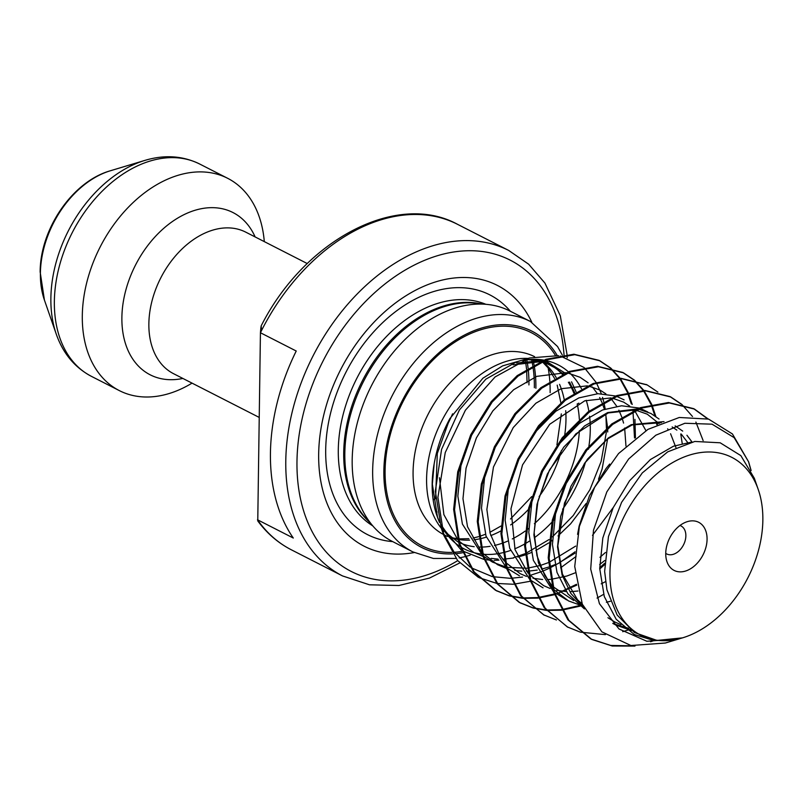 <?xml version="1.0" encoding="UTF-8"?>
<svg xmlns="http://www.w3.org/2000/svg" width="803" height="803" viewBox="0 0 803 803"><rect width="100%" height="100%" fill="white"/><g stroke="black" fill="none" stroke-linecap="round" stroke-linejoin="round"><path stroke-width="1.2" d="M707.072 539.345A27.011 18.67 117 0 0 687.468 521.609A27.011 18.67 117 0 0 665.737 553.367A27.011 18.67 117 0 0 666.982 561.729A27.011 18.67 117 0 0 689.817 569.186A27.011 18.67 117 0 0 707.072 539.345M665.737 553.377A15.729 10.871 117 0 0 666.681 553.94A15.729 10.871 117 0 0 679.147 550.758A15.729 10.871 117 0 0 685.862 535.852A15.729 10.871 117 0 0 680.984 525.925A15.729 10.871 117 0 0 679.97 525.493M264.297 241.613A119.165 82.358 117 0 0 227.691 178.316A119.165 82.358 117 0 0 133.178 202.486A119.165 82.358 117 0 0 82.307 315.388A119.165 82.358 117 0 0 119.296 390.589A119.165 82.358 117 0 0 192.037 383.131M609.959 572.288A99.903 69.048 117 0 0 682.48 637.873A99.903 69.048 117 0 0 762.85 520.424A99.903 69.048 117 0 0 758.243 489.509A99.903 69.048 117 0 0 673.807 461.916A99.903 69.048 117 0 0 609.959 572.288M758.243 489.509L754.338 478.287L740.848 455.622L720.191 442.794L694.806 441.449L667.725 451.838L642.27 472.947L621.602 502.327L608.463 536.545L604.639 571.415L606.938 589.814L617.156 615.038L634.45 632.523L657.005 640.433L682.48 637.873M748.617 461.855L732.446 433.971L708.577 419.106L679.268 417.48L647.971 429.354L618.561 453.544L594.652 487.23L579.365 526.467L574.727 566.486L582.316 604.197L601.929 631.881L630.927 645.522L665.346 643.022L679.649 638.726L646.887 641.276L618.962 628.95L599.419 603.685L590.707 569.116L593.477 530.241L606.817 491.928L628.659 458.985L655.84 435.196L684.879 423.261L712.06 424.185L734.173 437.655L748.627 461.855L751.136 470.548M606.195 433.068L601.126 461.504L589.914 489.71L573.292 515.486L552.494 536.826M549.041 539.566L525.804 553.387M524.961 553.739L513.428 557.724M498.964 560.153L494.186 560.303M488.937 560.052L484.621 559.52M483.828 559.38L462.227 550.798M461.243 550.125L440.998 525.774M439.472 522.412L437.515 517.353L432.355 484.159L434.152 463.923C436.832 448.265 442.062 433.168 449.861 418.644L482.864 378.233L502.648 365.867L522.713 360.025M542.918 360.487L529.568 359.523L522.633 360.396M529.568 357.967L516.349 361.942L485.835 379.177L459.366 410.012L441.57 449.379L435.336 491.205L441.259 528.093L443.818 535.46L437.916 497.338L445.243 452.561L465.399 410.213L495.12 376.918L529.568 357.967L558.627 355.659M560.323 355.96L583.932 367.413M584.534 367.935L596.157 382.429M596.519 383.071L601.296 393.631M602.531 397.375L603.705 401.59M603.906 402.444L605.211 409.018M605.853 413.836L606.416 428.3M606.375 429.585L606.215 432.717M565.192 373.144L546.341 361.37L544.213 360.788M528.244 359.624L539.546 360.627M542.738 361.41L558.768 369.761M569.498 382.087L574.697 392.657M577.909 403.628L578.913 403.156M576.062 391.824L571.555 381.837M562.281 355.006L557.543 346.525L530.442 321.491L509.975 311.042A129.343 89.394 117 0 0 487.612 304.467A129.343 89.394 117 0 0 352.186 459.808A129.343 89.394 117 0 0 373.907 527.159A129.343 89.394 117 0 0 392.336 541.423L412.812 551.882L433.439 558.466L455.963 558.436M531.807 322.214A146.437 101.208 117 0 0 406.94 295.153A146.437 101.208 117 0 0 318.671 453.805A146.437 101.208 117 0 0 414.187 552.564M291.369 549.814A182.723 126.292 117 0 1 257.492 519.762L293.296 538.04A182.723 126.292 -63 0 1 270.44 452.782A182.723 126.292 -63 0 1 296.227 351.021L260.433 332.743L257.763 520.916C266.977 533.403 278.179 543.039 291.369 549.814L342.51 575.922A182.723 126.292 -63 0 1 285.788 460.611A182.723 126.292 -63 0 1 363.779 287.504A182.723 126.292 -63 0 1 508.7 250.446L457.559 224.338A182.723 126.292 117 0 0 260.433 332.743C261.025 325.115 261.336 324.312 261.366 330.324M653.873 640.613L650.56 641.768M632.724 645.813L610.722 645.451L590.898 638.977L567.932 619.856L553.568 592.022L548.218 557.683L552.313 520.143L565.312 483.015L585.849 449.891L611.776 423.934L640.453 407.633L668.487 402.514L693.601 408.637L707.573 418.805M708.196 418.995L694.505 409.098L669.391 402.976L641.366 408.095L612.679 424.396L586.752 450.353L566.215 483.476L553.217 520.605L549.132 558.145L554.471 592.484L568.835 620.317L591.801 639.439L612.247 646.014L634.962 646.094M604.639 563.284L599.711 567.771M576.554 584.283L562.05 591.259M555.867 593.507L554.903 593.818M554.221 594.029L538.11 597.512M537.498 597.593L522.984 597.944M522.432 597.904L509.243 595.655M508.741 595.525L495.451 590.235L473.348 571.555L458.975 543.721L453.635 509.383L457.72 471.843L470.729 434.724L491.255 401.59L517.192 375.633L545.869 359.332L573.904 354.213L599.018 360.346L610.099 367.834M610.611 367.955L599.921 360.808L574.807 354.675L546.783 359.794L518.096 376.095L492.169 402.052L471.632 435.186L458.633 472.305L454.538 509.845L459.888 544.183L474.252 572.027L496.354 590.697L509.152 595.846M509.654 595.987L522.793 598.325M523.335 598.365L537.799 598.115M538.401 598.054L554.451 594.702M555.124 594.491L576.725 585.156M599.731 568.996L604.599 564.639M603.605 594.361L597.051 598.074M579.515 605.582L561.749 609.587M561.146 609.668L546.632 610.019M546.08 609.979L532.891 607.73M532.389 607.6L519.089 602.3L496.997 583.63L482.623 555.796L477.283 521.458L481.368 483.918L494.377 446.799L514.904 413.665L540.841 387.708L569.518 371.408L597.542 366.288L622.656 372.421L633.748 379.909M634.26 380.03L623.57 372.883L598.456 366.75L570.421 371.869L541.744 388.17L515.817 414.127L495.28 447.261L482.282 484.38L478.186 521.92L483.536 556.258L497.9 584.092L520.003 602.772L532.801 607.921M533.292 608.062L546.431 610.4M546.984 610.441L561.448 610.19M562.05 610.129L580.218 606.104M544.053 615.058L520.635 595.706L506.271 567.872L500.931 533.533L505.017 495.993L518.025 458.874L538.552 425.741L564.489 399.784L593.166 383.483L621.191 378.364L646.756 384.727M657.898 392.105L647.208 384.958L622.094 378.825L594.069 383.944L565.392 400.245L539.455 426.202L518.929 459.336L505.92 496.455L501.835 533.995L507.175 568.333L521.548 596.167L543.651 614.837L556.439 619.986M567.701 627.133L544.283 607.781L529.92 579.947L524.58 545.608L528.665 508.068L541.664 470.939L562.2 437.816L588.127 411.859L616.814 395.558L644.839 390.439L669.953 396.562L681.034 404.05M681.546 404.18L670.856 397.023L645.742 390.9L617.718 396.02L589.041 412.32L563.104 438.277L542.577 471.411L529.568 508.53L525.483 546.07L530.823 580.408L545.187 608.242L567.289 626.912L580.087 632.061M580.589 632.202L605.402 634.631M622.696 631.69L630.044 629.391M610.491 368.175L619.635 378.354M619.966 378.815L627.394 392.356M627.645 392.968L631.268 403.789M632.634 409.721L632.854 410.845M633.005 411.678L634.521 437.976M635.444 437.936L634.932 419.347M633.597 410.494L633.467 409.821M632.222 404.461L628.297 392.818M628.036 392.205L620.538 378.815M620.207 378.354L611.003 368.296M634.139 380.251L643.283 390.429M643.615 390.89L651.032 404.421M651.293 405.043L654.917 415.864M656.282 421.796L656.804 424.667M657.567 424.305L657.115 421.896M655.87 416.536L651.946 404.893M651.685 404.28L644.187 390.89M643.855 390.429L634.651 380.371M682.219 443.497L680.763 433.971M703.137 440.586L695.89 422.067M692.497 416.506L681.948 404.511M550.125 392.657A129.343 89.394 117 0 0 549.894 382.358M549.824 381.355A129.343 89.394 117 0 0 548.138 367.834M442.604 531.737L454.076 552.083L470.096 567.089M471.16 567.781L492.018 576.514M492.741 576.674L510.226 578.311M510.919 578.29L522.572 577.066M530.04 575.41L541.794 571.535M542.507 571.254L548.84 568.474M549.664 568.072L559.129 562.963M559.52 562.722L575.119 551.781M592.484 535.35L613.231 507.556M576.072 556.449L560.624 567.811M531.686 581.021L513.79 584.203M513.147 584.243L497.418 583.48M496.786 583.38L479.23 577.748M478.347 577.307L457.66 560.584L443.818 535.46M750.835 469.946L748.486 461.494M564.027 354.765A174.783 120.801 117 0 0 426.503 259.55A174.783 120.801 117 0 0 296.98 461.163A174.783 120.801 117 0 0 457.71 560.645M40.391 273.11A87.065 60.175 117 0 0 44.416 300.051L40.15 271.896C40.18 229.036 72.521 181.388 110.443 170.748A87.065 60.175 117 0 0 40.391 273.11M227.691 178.316L199.746 164.053A119.165 82.358 117 0 0 105.233 188.213A119.165 82.358 117 0 0 54.363 301.115A119.165 82.358 117 0 0 91.351 376.316C74.729 367.483 63.046 353.44 56.28 334.178A117.037 80.892 -63 0 1 50.88 297.953A117.037 80.892 -63 0 1 145.042 160.349L110.443 170.748M255.123 236.925A91.08 62.945 117 0 0 177.563 218.175A91.08 62.945 117 0 0 121.885 317.326A91.08 62.945 117 0 0 182.863 378.444M434.152 463.923A103.306 71.397 117 0 0 432.175 483.717A103.306 71.397 117 0 0 436.942 515.697L437.515 517.353M439.121 521.147L437.223 516.48A103.306 71.397 117 0 0 439.181 521.378M440.727 524.62A103.306 71.397 117 0 0 459.858 546.381M460.812 546.994A103.306 71.397 117 0 0 482.121 554.16M482.914 554.241A103.306 71.397 117 0 0 502.658 552.745M503.461 552.554A103.306 71.397 117 0 0 510.447 550.477M514.773 548.82A103.306 71.397 117 0 0 524.56 544.043M525.463 543.531A103.306 71.397 117 0 0 529.358 541.162M534.326 537.779A103.306 71.397 117 0 0 551.832 522.281M553.157 520.846A103.306 71.397 117 0 0 554.391 519.471M562.602 509.253A103.306 71.397 117 0 0 585.528 461.936M588.398 449.268A103.306 71.397 117 0 0 588.609 448.034M588.92 446.107A103.306 71.397 117 0 0 590.275 430.087A103.306 71.397 117 0 0 589.593 416.315M588.87 411.287A103.306 71.397 117 0 0 586.23 400.306M581.482 388.742A103.306 71.397 117 0 0 569.046 372.391M568.414 371.829A103.306 71.397 117 0 0 545.217 360.396M543.812 360.125A103.306 71.397 117 0 0 529.568 359.523M579.334 419.276A99.903 69.048 117 0 0 577.196 403.969M573.874 393.179A99.903 69.048 117 0 0 568.373 382.258M562.381 374.409A99.903 69.048 117 0 0 548.469 363.749L542.698 361.43M544.585 361.982A99.903 69.048 117 0 0 542.908 361.34M541.804 360.959A99.903 69.048 117 0 0 536.866 359.593M528.033 358.429A99.903 69.048 117 0 0 426.594 478.658A99.903 69.048 117 0 0 441.309 528.264M534.567 356.652A99.903 69.048 117 0 0 455.502 377.32A99.903 69.048 117 0 0 413.083 471.752A99.903 69.048 117 0 0 443.477 534.477M443.818 534.657A99.903 69.048 117 0 0 444.089 534.798L447.422 536.504M451.718 537.9A99.903 69.048 117 0 0 457.7 539.355M458.523 539.496A99.903 69.048 117 0 0 469.655 540.128M474.091 539.767A99.903 69.048 117 0 0 478.759 539.034M479.562 538.873A99.903 69.048 117 0 0 486.357 537.117M490.774 535.581A99.903 69.048 117 0 0 500.911 530.934M510.638 524.911A99.903 69.048 117 0 0 528.334 509.544M539.124 496.565A99.903 69.048 117 0 0 561.448 450.453M564.77 434.634A99.903 69.048 117 0 0 565.964 419.899A99.903 69.048 117 0 0 565.713 410.684M441.77 528.826A99.903 69.048 117 0 0 444.069 531.445M440.636 524.218L447.191 533.644L457.61 541.704A99.903 69.048 117 0 0 458.493 542.145M459.386 542.567A99.903 69.048 117 0 0 474.202 546.702M479.07 547.054A99.903 69.048 117 0 0 480.274 547.074M481.077 547.074A99.903 69.048 117 0 0 490.101 546.321M494.457 545.478A99.903 69.048 117 0 0 501.463 543.49M502.307 543.209A99.903 69.048 117 0 0 507.717 541.092M512.294 538.943A99.903 69.048 117 0 0 525.042 531.174M526.055 530.452A99.903 69.048 117 0 0 528.755 528.404M534.396 523.686A99.903 69.048 117 0 0 579.354 430.619M555.305 355.217A119.767 82.769 117 0 0 453.073 343.353A119.767 82.769 117 0 0 385.099 470.387A119.767 82.769 117 0 0 451.798 552.384M564.288 399.934A99.903 69.048 117 0 0 559.561 384.336M556.188 377.561A99.903 69.048 117 0 0 542.396 361.551M530.442 321.491A129.343 89.394 117 0 0 427.869 347.719A129.343 89.394 117 0 0 372.662 470.257A129.343 89.394 117 0 0 412.812 551.882M557.212 355.448A121.394 83.903 117 0 0 453.544 341.516A121.394 83.903 117 0 0 383.854 470.809A121.394 83.903 117 0 0 452.741 553.869M455.371 553.709A121.394 83.903 117 0 0 462.337 552.805M463 552.685A121.394 83.903 117 0 0 464.696 552.354M487.612 304.467L475.547 303.193A124.846 86.282 117 0 0 344.828 453.123A124.846 86.282 117 0 0 365.787 518.136L373.907 527.159M534.346 387.708A124.575 86.092 117 0 0 532.871 366.278M532.72 365.395A124.575 86.092 117 0 0 531.586 359.654M480.003 303.664A124.575 86.092 117 0 0 343.714 452.38A124.575 86.092 117 0 0 368.788 521.478M535.882 388.311A124.846 86.282 117 0 0 534.186 365.556M534.025 364.682A124.846 86.282 117 0 0 533.011 359.724M485.805 304.277A124.575 86.092 117 0 0 389.043 333.918A124.575 86.092 117 0 0 338.294 449.61A124.575 86.092 117 0 0 372.682 525.814M510.367 311.243A134.573 93.007 117 0 0 396.471 310.952A134.573 93.007 117 0 0 325.697 449.68A134.573 93.007 117 0 0 392.727 541.624M528.926 384.938A124.575 86.092 117 0 0 528.193 369.039M528.083 368.085A124.575 86.092 117 0 0 526.778 359.764M307.278 263.565L245.778 232.157A79.447 54.905 117 0 0 182.773 248.268A79.447 54.905 117 0 0 148.866 323.539A79.447 54.905 117 0 0 173.528 373.676L259.108 417.369M436.109 512.926A182.723 126.292 117 0 0 437.103 511.983M444.772 429.725A127.115 87.848 117 0 0 452.581 413.826M435.427 497.84A174.783 120.801 -63 0 1 433.379 499.928M564.168 356.873A174.783 120.801 117 0 0 564.067 355.338M454.227 552.273A119.767 82.769 117 0 0 461.755 551.41M631.58 630.566L615.801 625.065L612.799 623.349M583.781 607.54L570.853 593.397L562.11 575.018L557.553 547.024L560.645 516.439L570.983 486.196L587.425 459.186L608.252 438.006L631.309 424.657L664.031 421.615M675.162 425.871L682.701 431.111M686.926 435.256L692.015 441.991M583.169 606.195L568.514 600.925L553.548 589.372M552.424 588.137L538.462 562.943L533.905 534.949L536.996 504.364L547.335 474.121L563.776 447.11L584.604 425.931L607.66 412.581L637.201 408.918M638.616 409.169L650.992 413.505L659.052 419.036M667.654 428.822L668.387 429.946M670.585 433.75L675.905 447.492M604.769 560.514L599.69 564.479M575.018 553.157L559.49 562.552M554.883 564.67L549.553 566.747M548.71 567.048L541.533 569.156M537.207 570.08L528.354 571.144M527.561 571.184L526.377 571.224M521.749 571.174L514.783 570.441M507.998 568.915L507.295 568.705M506.452 568.444L497.569 564.7L482.603 553.157M481.479 551.912L467.527 526.718L462.97 498.733L466.061 468.149L476.4 437.896L492.841 410.895L513.669 389.706L536.725 376.366L566.256 372.692M567.681 372.943L580.057 377.29L588.117 382.81M592.343 386.956L597.452 393.731M599.65 397.525L602.009 402.544M602.33 403.337L604.408 409.289M605.623 413.926L607.55 427.347M607.62 428.511L607.73 431.974M607.61 438.829L602.109 469.012L598.496 479.25M586.09 503.541L570.602 523.847L558.035 535.902M552.404 540.329L549.724 542.256M548.72 542.948L535.842 550.477M531.235 552.594L525.905 554.682M525.062 554.973L517.885 557.081M513.569 558.005L504.706 559.069M503.913 559.109L502.728 559.149M498.101 559.099L491.135 558.366M484.35 556.84L483.647 556.63M482.804 556.369L473.931 552.625L458.955 541.081M457.84 539.837L443.878 514.643L439.442 477.735M516.68 363.026L542.607 360.617M544.032 360.868L546.341 361.37M676.558 639.389L654.304 640.664L634.33 634.531L616.172 619.264L604.288 596.549L599.721 568.564L602.822 537.98L613.151 507.727L629.592 480.726L650.42 459.537L673.486 446.197L691.805 442.041M628.749 628.337L613.09 623.65M577.568 534.366L579.174 525.905L589.502 495.652L605.954 468.651L609.688 464.044M584.433 608.915L567.902 593.839L556.991 572.398L552.434 544.414L555.525 513.83L559.711 498.904M566.697 599.911L554.441 592.383M553.418 591.54L533.343 560.323L528.786 532.339L531.877 501.755L536.063 486.829M555.315 448.997L558.657 444.501L579.485 423.311L602.541 409.972L621.592 405.776L639.298 408.075M640.403 408.456L647.76 411.959M543.049 587.836L530.793 580.318M529.769 579.465L509.694 548.248L505.137 520.264L508.239 489.679L512.414 474.754M531.666 436.922L535.009 432.426L555.837 411.236L578.893 397.897L597.944 393.701L615.65 395.999M616.754 396.381L624.112 399.884M519.4 575.761L507.145 568.243M506.121 567.39L486.056 536.183L481.489 508.189L484.59 477.604L488.766 462.679M575.691 546.08L549.262 562.261M548.399 562.622L540.509 565.422L527.732 568.133M526.929 568.223L506.854 567.299M506.041 567.119L492.45 562.08L483.506 556.168M482.473 555.315L462.408 524.108L457.851 496.113L460.942 465.529L465.128 450.603M435.567 498.733L437.294 453.454L449.861 418.644M342.51 575.922L369.49 584.805L398.981 585.487L429.515 578.06L459.717 562.963M91.351 376.316L119.296 390.589M44.416 300.051L56.28 334.178M556.931 444.862L561.317 413.896M560.835 402.715L557.192 385.119M554.582 378.474L548.349 368.105L542.176 361.651M459.135 557.924L464.194 556.85M464.796 556.7L470.156 555.194M527.069 382.75L526.648 370.032M526.557 369.039L525.353 359.945M590.898 638.977L591.801 639.439M496.304 590.677L497.218 591.138M519.953 602.752L520.866 603.214M543.601 614.827L544.504 615.289M567.249 626.902L568.153 627.364M599.018 360.346L599.921 360.808M622.666 372.421L623.57 372.883M646.305 384.496L647.218 384.958M669.953 396.562L670.856 397.033M693.601 408.637L694.505 409.098M457.559 224.338C396.612 190.943 304.237 240.368 261.186 325.867M451.346 537.608L457.549 538.793M458.362 538.873L468.811 538.703M473.108 538.02L478.417 536.725M479.23 536.484L485.464 534.276M489.87 532.329L500.992 526.025M510.497 518.989L531.727 496.595M541.553 360.216L542.467 360.677M543.37 361.139L545.899 362.434M199.746 164.053C182.843 155.762 164.605 154.527 145.042 160.349M567.179 357.797L567.048 354.986M567.018 354.444L560.303 315.77L544.936 283.088L528.655 264.207L508.7 250.446M564.459 375.262L563.867 374.599M563.294 373.987L551.38 365.224L541.493 361.952M540.108 361.701L513.117 364.843M625.969 446.077L624.644 428.039M623.58 423.091L622.034 417.811M621.743 416.958L618.872 410.162M616.724 406.248L611.153 398.75M605.924 393.892L600.042 390.077L588.79 386.102M587.394 385.852L561.136 388.722L535.902 403.216L513.258 427.537L493.464 467.015L486.869 509.443L490.141 533.363L498.723 553.468L504.394 561.146M505.488 562.371L520.133 573.643L526.427 576.393M533.021 578.28L542.637 579.525M547.275 579.555L550.396 579.375M551.209 579.304L566.888 576.022L575.078 572.89M599.982 557.312L605.492 552.474M645.913 430.609L634.802 410.825M629.572 405.967L623.66 402.132L612.428 398.178M611.043 397.927L584.725 400.827L549.714 424.275L522.532 464.897L510.969 508.781L515.034 549.633L528.043 573.222M529.137 574.446L543.661 585.658L550.065 588.458M556.67 590.356L566.286 591.6M570.923 591.63L577.999 591.018M601.186 583.841L605.502 581.663M659.092 423.623L647.258 414.177L636.076 410.243M634.691 410.002L608.262 412.933L575.801 433.911L549.453 470.066L537.95 501.022L534.146 532.55L536.956 555.636L544.665 575.35L551.681 585.297M552.785 586.521L573.713 600.534M580.318 602.431L581.723 602.722M606.365 602.26L610.32 601.306M687.659 442.473L681.205 434.032M676.869 430.117L672.161 426.945M661.341 422.669L632.192 424.907L607.158 439.191L584.634 463.16L564.499 502.969L557.814 545.839L562.431 574.095L577.558 599.791L582.275 604.097M607.931 617.728L614.717 621.944L621.01 624.684"/></g></svg>
